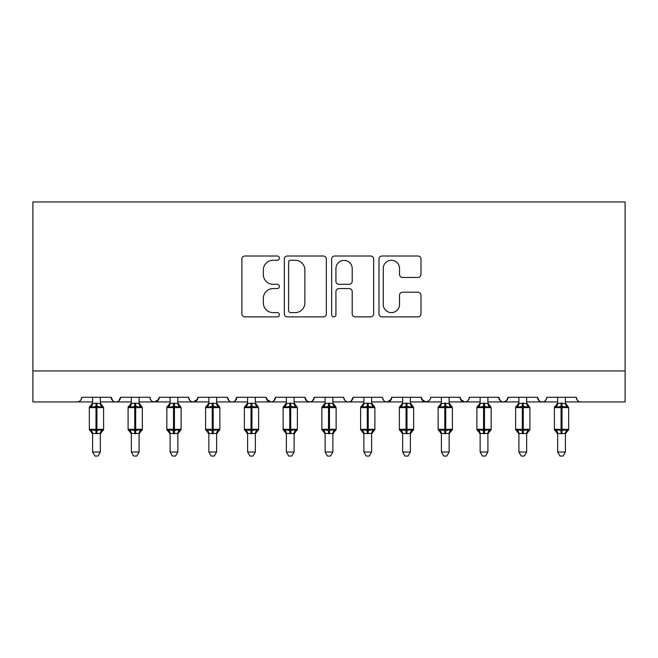 <?xml version="1.0" encoding="UTF-8"?>
<svg xmlns="http://www.w3.org/2000/svg" width="658" height="658" viewBox="0 0 658 658"><rect width="100%" height="100%" fill="white"/><g stroke="black" fill="none" stroke-linecap="round" stroke-linejoin="round"><path stroke-width="0.99" d="M279.395 258.142A2.13 2.13 0 0 0 277.265 256.011L244.924 256.011A3.043 3.043 0 0 0 241.881 259.055L241.881 313.833A3.043 3.043 0 0 0 244.924 316.876L277.265 316.876A2.13 2.13 0 0 0 279.395 314.746A2.13 2.13 0 0 0 277.265 312.616L273.078 312.616A9.738 9.738 0 0 1 263.34 302.877L263.34 298.313A9.738 9.738 0 0 1 273.078 288.574L277.265 288.574A2.13 2.13 0 0 0 279.395 286.444A2.13 2.13 0 0 0 277.265 284.314L273.078 284.314A9.738 9.738 0 0 1 263.34 274.575L263.34 270.01A9.738 9.738 0 0 1 273.078 260.272L277.265 260.272A2.13 2.13 0 0 0 279.395 258.142M417.945 277.47A3.043 3.043 0 0 0 420.988 274.427L420.988 259.055A3.043 3.043 0 0 0 417.945 256.011L382.035 256.011A3.043 3.043 0 0 0 378.983 259.055L378.983 313.833A3.043 3.043 0 0 0 382.035 316.876L417.945 316.876A3.043 3.043 0 0 0 420.988 313.833L420.988 295.269A3.043 3.043 0 0 0 417.945 292.226L402.573 292.226A3.043 3.043 0 0 0 399.529 295.269L399.529 304.481A8.143 8.143 0 0 1 391.387 312.616A8.143 8.143 0 0 1 383.252 304.481L383.252 268.415A8.143 8.143 0 0 1 391.387 260.272A8.143 8.143 0 0 1 399.529 268.415L399.529 274.427A3.043 3.043 0 0 0 402.573 277.47L417.945 277.47M32.9 370.931L625.1 370.931L625.1 201.957L32.9 201.957L32.9 401.939L77.085 401.939C79.552 402.03 81.099 400.475 81.732 397.292L111.186 397.292L112.888 400.887M326.335 259.055A3.043 3.043 0 0 0 323.292 256.011L287.381 256.011A3.043 3.043 0 0 0 284.338 259.055L284.338 313.833A3.043 3.043 0 0 0 287.381 316.876L323.292 316.876A3.043 3.043 0 0 0 326.335 313.833L326.335 259.055M334.708 256.011L370.619 256.011A3.043 3.043 0 0 1 373.662 259.055L373.662 313.833A3.043 3.043 0 0 1 370.619 316.876L355.246 316.876A3.043 3.043 0 0 1 352.203 313.833L352.203 291.617A3.043 3.043 0 0 0 349.159 288.574L338.969 288.574A3.043 3.043 0 0 0 335.925 291.617L335.925 314.746A2.13 2.13 0 0 1 333.795 316.876A2.13 2.13 0 0 1 331.665 314.746L331.665 259.055A3.043 3.043 0 0 1 334.708 256.011M100.337 401.939L115.841 401.939C113.373 402.03 111.819 400.475 111.186 397.292A4.647 4.647 0 0 0 115.841 401.939A4.647 4.647 0 0 0 120.488 397.292L149.942 397.292A4.647 4.647 0 0 0 154.597 401.939A4.647 4.647 0 0 0 159.244 397.292L188.698 397.292A4.647 4.647 0 0 0 193.353 401.939A4.647 4.647 0 0 0 198 397.292L227.454 397.292A4.647 4.647 0 0 0 232.109 401.939A4.647 4.647 0 0 0 236.757 397.292L266.21 397.292A4.647 4.647 0 0 0 270.866 401.939A4.647 4.647 0 0 0 275.513 397.292L304.975 397.292A4.647 4.647 0 0 0 309.622 401.939A4.647 4.647 0 0 0 314.269 397.292L343.731 397.292A4.647 4.647 0 0 0 348.378 401.939A4.647 4.647 0 0 0 353.025 397.292L382.487 397.292A4.647 4.647 0 0 0 387.134 401.939A4.647 4.647 0 0 0 391.79 397.292L421.243 397.292A4.647 4.647 0 0 0 425.89 401.939A4.647 4.647 0 0 0 430.546 397.292L460 397.292A4.647 4.647 0 0 0 464.647 401.939A4.647 4.647 0 0 0 469.302 397.292L498.756 397.292A4.647 4.647 0 0 0 503.403 401.939A4.647 4.647 0 0 0 508.058 397.292L537.512 397.292A4.647 4.647 0 0 0 542.159 401.939A4.647 4.647 0 0 0 546.814 397.292L576.268 397.292L577.132 399.99M526.655 401.939L542.159 401.939C539.692 402.03 538.145 400.475 537.512 397.292L539.206 400.887M508.058 397.292L506.356 400.887M487.899 401.939L503.403 401.939C500.935 402.03 499.389 400.475 498.756 397.292L500.45 400.887M460 397.292L461.694 400.887M421.243 397.292L422.938 400.887M391.79 397.292L390.087 400.887M332.874 401.939L348.378 401.939C350.846 402.03 352.392 400.475 353.025 397.292L351.331 400.887M294.118 401.939L309.622 401.939C312.089 402.03 313.636 400.475 314.269 397.292L312.575 400.887M304.975 397.292L306.669 400.887M255.362 401.939L270.866 401.939C273.333 402.03 274.88 400.475 275.513 397.292L273.818 400.887M266.21 397.292L267.913 400.887M216.605 401.939L232.109 401.939C234.577 402.03 236.123 400.475 236.757 397.292L235.062 400.887M247.614 401.939L232.109 401.939C229.642 402.03 228.096 400.475 227.454 397.292L229.157 400.887M198 397.292L196.306 400.887M159.244 397.292L157.55 400.887M131.345 401.939L115.841 401.939C118.308 402.03 119.855 400.475 120.488 397.292L118.794 400.887M576.268 397.292A4.647 4.647 0 0 0 580.915 401.939C578.448 402.03 576.901 400.475 576.268 397.292M625.1 370.931L625.1 401.939L565.411 401.939M77.085 401.939C79.552 402.03 81.099 400.475 81.732 397.292A4.647 4.647 0 0 1 77.085 401.939L92.589 401.939M139.093 401.939L154.597 401.939L158.743 399.39M170.101 401.939L154.597 401.939C152.13 402.03 150.575 400.475 149.942 397.292M177.849 401.939L193.353 401.939L197.499 399.39M208.857 401.939L193.353 401.939C190.886 402.03 189.331 400.475 188.698 397.292M286.37 401.939L270.866 401.939L266.72 399.39M325.126 401.939L309.622 401.939L306.628 400.845M363.882 401.939L348.378 401.939C345.911 402.03 344.364 400.475 343.731 397.292M371.63 401.939L387.134 401.939L391.28 399.39M402.638 401.939L387.134 401.939C384.667 402.03 383.12 400.475 382.487 397.292M410.386 401.939L425.89 401.939L428.884 400.845M441.395 401.939L425.89 401.939L421.745 399.39M449.143 401.939L464.647 401.939C467.114 402.03 468.669 400.475 469.302 397.292M480.151 401.939L464.647 401.939L460.501 399.39M518.907 401.939L503.403 401.939L506.397 400.845M557.663 401.939L542.159 401.939C544.627 402.03 546.181 400.475 546.814 397.292M290.729 260.272A2.13 2.13 0 0 0 288.599 262.402L288.599 310.486A2.13 2.13 0 0 0 290.729 312.616L295.146 312.616A9.738 9.738 0 0 0 304.884 302.877L304.884 270.01A9.738 9.738 0 0 0 295.146 260.272L290.729 260.272M352.203 268.563A8.143 8.143 0 0 0 344.068 260.428A8.143 8.143 0 0 0 335.925 268.563L335.925 281.27A3.043 3.043 0 0 0 338.969 284.314L349.159 284.314A3.043 3.043 0 0 0 352.203 281.27L352.203 268.563M100.337 397.292L100.337 403.453A3.413 3.249 180 0 0 102.13 406.299L101.464 407.294L96.923 406.208L91.462 407.294L90.343 406.142A1.546 1.546 0 0 0 89.332 407.598L89.332 429.304A1.546 1.546 0 0 0 90.343 430.76L89.332 429.304L103.594 429.304L103.594 407.598L102.574 406.142A1.546 1.546 0 0 1 103.018 406.397M103.594 429.304A1.546 1.546 0 0 1 102.574 430.76L103.594 429.304M92.589 433.959L90.343 430.76L91.462 429.608L95.994 430.694L101.464 429.608L102.13 430.603A3.413 3.249 0 0 0 100.337 433.466L92.589 433.441A3.413 3.249 0 0 0 90.796 430.603M100.337 433.466L100.337 452.013L92.589 452.013L92.589 433.441M100.337 403.453L101.464 407.294M92.589 397.292L92.581 403.593L95.994 403.14L100.337 403.593M91.462 407.294L92.581 403.593M91.462 429.608L92.581 433.301M101.464 429.608L100.337 433.301M100.337 452.013L98.009 456.043L94.908 456.043L92.589 452.013M139.093 397.292L139.093 403.453A3.413 3.249 180 0 0 140.886 406.299L140.22 407.294L135.68 406.208L130.218 407.294L129.1 406.142A1.546 1.546 0 0 0 128.088 407.598L128.088 429.304A1.546 1.546 0 0 0 129.1 430.76L128.088 429.304L142.35 429.304L142.35 407.598L141.33 406.142A1.546 1.546 0 0 1 141.774 406.397M142.35 429.304A1.546 1.546 0 0 1 141.33 430.76L142.35 429.304M177.849 397.292L177.849 403.453A3.413 3.249 180 0 0 179.642 406.299L178.976 407.294L174.436 406.208L168.974 407.294L167.864 406.142A1.546 1.546 0 0 0 166.844 407.598L166.844 429.304A1.546 1.546 0 0 0 167.864 430.76L166.844 429.304L181.106 429.304L181.106 407.598L180.086 406.142A1.546 1.546 0 0 1 180.531 406.397M181.106 429.304A1.546 1.546 0 0 1 180.086 430.76L181.106 429.304M216.605 397.292L216.605 403.453A3.413 3.249 180 0 0 218.398 406.299L217.732 407.294L213.192 406.208L207.731 407.294L206.62 406.142A1.546 1.546 0 0 0 205.6 407.598L205.6 429.304A1.546 1.546 0 0 0 206.62 430.76L205.6 429.304L219.862 429.304L219.862 407.598L218.843 406.142A1.546 1.546 0 0 1 219.287 406.397M219.78 429.806A1.546 1.546 0 0 1 218.843 430.76L219.862 429.304M255.362 397.292L255.362 403.453A3.413 3.249 180 0 0 257.155 406.299L256.488 407.294L251.948 406.208L246.487 407.294L245.376 406.142A1.546 1.546 0 0 0 244.357 407.598L244.357 429.304A1.546 1.546 0 0 0 245.376 430.76L244.357 429.304L258.619 429.304L258.619 407.598L257.599 406.142A1.546 1.546 0 0 1 258.043 406.397M258.619 429.304A1.546 1.546 0 0 1 257.599 430.76L258.619 429.304M131.345 433.959L129.1 430.76L130.218 429.608L134.75 430.694L140.22 429.608L140.886 430.603A3.413 3.249 0 0 0 139.093 433.466L131.345 433.441A3.413 3.249 0 0 0 129.552 430.603M139.093 433.466L139.093 452.013L131.345 452.013L131.345 433.441M139.093 403.453L140.22 407.294M131.345 397.292L131.337 403.593L134.75 403.14L139.093 403.593M130.218 407.294L131.337 403.593M130.218 429.608L131.337 433.301M140.22 429.608L139.093 433.301M139.093 452.013L136.765 456.043L133.673 456.043L131.345 452.013M170.101 433.959L167.864 430.76L168.974 429.608L173.506 430.694L178.976 429.608L179.642 430.603A3.413 3.249 0 0 0 177.849 433.466L170.101 433.441A3.413 3.249 0 0 0 168.308 430.603M177.849 433.466L177.849 452.013L170.101 452.013L170.101 433.441M177.849 403.453L178.976 407.294M170.101 397.292L170.093 403.593L173.506 403.14L177.849 403.593M168.974 407.294L170.093 403.593M168.974 429.608L170.093 433.301M178.976 429.608L177.849 433.301M177.849 452.013L175.522 456.043L172.429 456.043L170.101 452.013M208.857 433.959L206.62 430.76L207.731 429.608L212.263 430.694L217.732 429.608L218.398 430.603A3.413 3.249 0 0 0 216.605 433.466L208.857 433.441A3.413 3.249 0 0 0 207.064 430.603M216.605 433.466L216.605 452.013L208.857 452.013L208.857 433.441M216.605 403.453L217.732 407.294M208.857 397.292L208.849 403.593L212.263 403.14L216.605 403.593M207.731 407.294L208.849 403.593M207.731 429.608L208.849 433.301M217.732 429.608L216.605 433.301M216.605 452.013L214.278 456.043L211.185 456.043L208.857 452.013M247.614 433.959L245.376 430.76L246.487 429.608L251.019 430.694L256.488 429.608L257.155 430.603A3.413 3.249 0 0 0 255.362 433.466L247.614 433.441A3.413 3.249 0 0 0 245.821 430.603M255.362 433.466L255.362 452.013L247.614 452.013L247.614 433.441M255.362 403.453L256.488 407.294M247.614 397.292L247.605 403.593L251.019 403.14L255.362 403.593M246.487 407.294L247.605 403.593M246.487 429.608L247.605 433.301M256.488 429.608L255.362 433.301M255.362 452.013L253.034 456.043L249.941 456.043L247.614 452.013M294.118 397.292L294.118 403.453A3.413 3.249 180 0 0 295.911 406.299L295.245 407.294L290.713 406.208L285.243 407.294L284.133 406.142A1.546 1.546 0 0 0 283.113 407.598L283.113 429.304A1.546 1.546 0 0 0 284.133 430.76L283.113 429.304L297.375 429.304L297.375 407.598L296.355 406.142A1.546 1.546 0 0 1 296.807 406.397M297.375 429.304A1.546 1.546 0 0 1 296.355 430.76L297.375 429.304M286.37 433.959L284.133 430.76L285.243 429.608L289.775 430.694L295.245 429.608L295.911 430.603A3.413 3.249 0 0 0 294.118 433.466L286.37 433.441A3.413 3.249 0 0 0 284.577 430.603M294.118 433.466L294.118 452.013L286.37 452.013L286.37 433.441M294.118 403.453L295.245 407.294M286.37 397.292L286.362 403.593L289.775 403.14L294.118 403.593M285.243 407.294L286.362 403.593M285.243 429.608L286.362 433.301M295.245 429.608L294.118 433.301M294.118 452.013L291.79 456.043L288.697 456.043L286.37 452.013M332.874 397.292L332.874 403.453A3.413 3.249 180 0 0 334.667 406.299L334.001 407.294L329.469 406.208L323.999 407.294L322.889 406.142A1.546 1.546 0 0 0 321.869 407.598L321.869 429.304A1.546 1.546 0 0 0 322.889 430.76L321.869 429.304L336.131 429.304L336.131 407.598L335.111 406.142A1.546 1.546 0 0 1 335.564 406.397M336.131 429.304A1.546 1.546 0 0 1 335.111 430.76L336.131 429.304M325.126 433.959L322.889 430.76L323.999 429.608L328.531 430.694L334.001 429.608L334.667 430.603A3.413 3.249 0 0 0 332.874 433.466L325.126 433.441A3.413 3.249 0 0 0 323.333 430.603M332.874 433.466L332.874 452.013L325.126 452.013L325.126 433.441M332.874 403.453L334.001 407.294M325.126 397.292L325.118 403.593L328.531 403.14L332.882 403.593M323.999 407.294L325.118 403.593M323.999 429.608L325.118 433.301M334.001 429.608L332.882 433.301M332.874 452.013L330.546 456.043L327.454 456.043L325.126 452.013M371.63 397.292L371.63 403.453A3.413 3.249 180 0 0 373.423 406.299L372.757 407.294L368.225 406.208L362.755 407.294L361.645 406.142A1.546 1.546 0 0 0 360.625 407.598L360.625 429.304A1.546 1.546 0 0 0 361.645 430.76L360.625 429.304L374.887 429.304L374.887 407.598L373.867 406.142A1.546 1.546 0 0 1 374.32 406.397M374.887 429.304A1.546 1.546 0 0 1 373.867 430.76L374.887 429.304M363.882 433.959L361.645 430.76L362.755 429.608L367.287 430.694L372.757 429.608L373.423 430.603A3.413 3.249 0 0 0 371.63 433.466L363.882 433.441A3.413 3.249 0 0 0 362.089 430.603M371.63 433.466L371.63 452.013L363.882 452.013L363.882 433.441M371.63 403.453L372.757 407.294M363.882 397.292L363.882 403.593L367.287 403.14L371.638 403.593M362.755 407.294L363.882 403.593M362.755 429.608L363.882 433.301M372.757 429.608L371.638 433.301M371.63 452.013L369.303 456.043L366.21 456.043L363.882 452.013M410.386 397.292L410.386 403.453A3.413 3.249 180 0 0 412.179 406.299L411.513 407.294L406.981 406.208L401.512 407.294L400.401 406.142A1.546 1.546 0 0 0 399.381 407.598L399.381 429.304A1.546 1.546 0 0 0 400.401 430.76L399.381 429.304L413.643 429.304L413.643 407.598L412.624 406.142A1.546 1.546 0 0 1 413.076 406.397M413.643 429.304A1.546 1.546 0 0 1 412.624 430.76L413.643 429.304M402.638 433.959L400.401 430.76L401.512 429.608L406.052 430.694L411.513 429.608L412.179 430.603A3.413 3.249 0 0 0 410.386 433.466L402.638 433.441A3.413 3.249 0 0 0 400.845 430.603M410.386 433.466L410.386 452.013L402.638 452.013L402.638 433.441M410.386 403.453L411.513 407.294M402.638 397.292L402.638 403.593L406.052 403.14L410.395 403.593M401.512 407.294L402.638 403.593M401.512 429.608L402.638 433.301M411.513 429.608L410.395 433.301M410.386 452.013L408.059 456.043L404.966 456.043L402.638 452.013M449.143 397.292L449.143 403.453A3.413 3.249 180 0 0 450.936 406.299L450.269 407.294L445.737 406.208L440.268 407.294L439.157 406.142A1.546 1.546 0 0 0 438.138 407.598L438.138 429.304A1.546 1.546 0 0 0 439.157 430.76L438.138 429.304L452.4 429.304L452.4 407.598L451.38 406.142A1.546 1.546 0 0 1 451.832 406.397M452.317 429.806A1.546 1.546 0 0 1 451.38 430.76L452.4 429.304M441.395 433.959L439.157 430.76L440.268 429.608L444.808 430.694L450.269 429.608L450.936 430.603A3.413 3.249 0 0 0 449.143 433.466L441.395 433.441A3.413 3.249 0 0 0 439.602 430.603M449.143 433.466L449.143 452.013L441.395 452.013L441.395 433.441M449.143 403.453L450.269 407.294M441.395 397.292L441.395 403.593L444.808 403.14L449.151 403.593M440.268 407.294L441.395 403.593M440.268 429.608L441.395 433.301M450.269 429.608L449.151 433.301M449.143 452.013L446.815 456.043L443.722 456.043L441.395 452.013M487.899 397.292L487.899 403.453A3.413 3.249 180 0 0 489.692 406.299L489.026 407.294L484.494 406.208L479.024 407.294L477.914 406.142A1.546 1.546 0 0 0 476.894 407.598L476.894 429.304A1.546 1.546 0 0 0 477.914 430.76L476.894 429.304L491.156 429.304L491.156 407.598L490.136 406.142A1.546 1.546 0 0 1 490.588 406.397M491.074 429.806A1.546 1.546 0 0 1 490.136 430.76L491.156 429.304M480.151 433.959L477.914 430.76L479.024 429.608L483.564 430.694L489.026 429.608L489.692 430.603A3.413 3.249 0 0 0 487.899 433.466L480.151 433.441A3.413 3.249 0 0 0 478.358 430.603M487.899 433.466L487.899 452.013L480.151 452.013L480.151 433.441M487.899 403.453L489.026 407.294M480.151 397.292L480.151 403.593L483.564 403.14L487.907 403.593M479.024 407.294L480.151 403.593M479.024 429.608L480.151 433.301M489.026 429.608L487.907 433.301M487.899 452.013L485.571 456.043L482.478 456.043L480.151 452.013M529.83 429.806A1.546 1.546 0 0 1 528.9 430.76L529.912 429.304L529.912 407.598L515.65 407.598L515.65 429.304A1.546 1.546 0 0 0 516.67 430.76L517.78 429.608L522.32 430.694L527.782 429.608L528.448 430.603A3.413 3.249 0 0 0 526.655 433.466L518.907 433.441A3.413 3.249 0 0 0 517.114 430.603M526.655 397.292L526.655 403.453A3.413 3.249 180 0 0 528.448 406.299L527.782 407.294L523.25 406.208L517.78 407.294L516.67 406.142A1.546 1.546 0 0 0 515.65 407.598L518.907 402.943M526.655 433.466L526.655 452.013L518.907 452.013L518.907 433.441M526.655 403.453L527.782 407.294M518.907 397.292L518.907 403.593L522.32 403.14L526.663 403.593M517.78 407.294L518.907 403.593M517.78 429.608L518.907 433.301M527.782 429.608L526.663 433.301M526.655 452.013L524.327 456.043L521.235 456.043L518.907 452.013M568.586 429.806A1.546 1.546 0 0 1 567.657 430.76L568.668 429.304L568.668 407.598L554.406 407.598L554.406 429.304A1.546 1.546 0 0 0 555.426 430.76L556.536 429.608L561.077 430.694L566.538 429.608L567.204 430.603A3.413 3.249 0 0 0 565.411 433.466L557.663 433.441A3.413 3.249 0 0 0 555.87 430.603M565.411 397.292L565.411 403.453A3.413 3.249 180 0 0 567.204 406.299L566.538 407.294L562.006 406.208L556.536 407.294L555.426 406.142A1.546 1.546 0 0 0 554.406 407.598L557.663 402.943M565.411 433.466L565.411 452.013L557.663 452.013L557.663 433.441M565.411 403.453L566.538 407.294M557.663 397.292L557.663 403.593L561.077 403.14L565.419 403.593M556.536 407.294L557.663 403.593M556.536 429.608L557.663 433.301M566.538 429.608L565.419 433.301M565.411 452.013L563.092 456.043L559.991 456.043L557.663 452.013M95.994 403.14L95.994 407.598L89.332 407.598L92.589 402.943M103.594 407.598L95.994 407.598L95.994 433.762M96.923 433.762L96.923 403.14M90.796 406.299A3.413 3.249 180 0 0 92.589 403.436M134.75 403.14L134.75 407.598L128.088 407.598L131.345 402.943M142.35 407.598L134.75 407.598L134.75 433.762M135.68 433.762L135.68 403.14M129.552 406.299A3.413 3.249 180 0 0 131.345 403.436M173.506 403.14L173.506 407.598L166.844 407.598L170.101 402.943M181.106 407.598L173.506 407.598L173.506 433.762M174.436 433.762L174.436 403.14M168.308 406.299A3.413 3.249 180 0 0 170.101 403.436M212.263 403.14L212.263 407.598L205.6 407.598L208.857 402.943M219.862 407.598L212.263 407.598L212.263 433.762M213.192 433.762L213.192 403.14M207.064 406.299A3.413 3.249 180 0 0 208.857 403.436M251.019 403.14L251.019 407.598L244.357 407.598L247.614 402.943M258.619 407.598L251.019 407.598L251.019 433.762M251.948 433.762L251.948 403.14M245.821 406.299A3.413 3.249 180 0 0 247.614 403.436M289.775 403.14L289.775 407.598L283.113 407.598L286.37 402.943M297.375 407.598L289.775 407.598L289.775 433.762M290.713 433.762L290.713 403.14M284.577 406.299A3.413 3.249 180 0 0 286.37 403.436M328.531 403.14L328.531 407.598L321.869 407.598L325.126 402.943M336.131 407.598L328.531 407.598L328.531 433.762M329.469 433.762L329.469 403.14M323.333 406.299A3.413 3.249 180 0 0 325.126 403.436M367.287 403.14L367.287 407.598L360.625 407.598L363.882 402.943M374.887 407.598L367.287 407.598L367.287 433.762M368.225 433.762L368.225 403.14M362.089 406.299A3.413 3.249 180 0 0 363.882 403.436M406.052 403.14L406.052 407.598L399.381 407.598L402.638 402.943M413.643 407.598L406.052 407.598L406.052 433.762M406.981 433.762L406.981 403.14M400.845 406.299A3.413 3.249 180 0 0 402.638 403.436M444.808 403.14L444.808 407.598L438.138 407.598L441.395 402.943M452.4 407.598L444.808 407.598L444.808 433.762M445.737 433.762L445.737 403.14M439.602 406.299A3.413 3.249 180 0 0 441.395 403.436M483.564 403.14L483.564 407.598L476.894 407.598L480.151 402.943M491.156 407.598L483.564 407.598L483.564 433.762M484.494 433.762L484.494 403.14M478.358 406.299A3.413 3.249 180 0 0 480.151 403.436M522.32 403.14L522.32 433.762M518.907 433.959L515.65 429.304L529.912 429.304M523.25 433.762L523.25 403.14M517.114 406.299A3.413 3.249 180 0 0 518.907 403.436M561.077 403.14L561.077 433.762M557.663 433.959L554.406 429.304L568.668 429.304M562.006 433.762L562.006 403.14M555.87 406.299A3.413 3.249 180 0 0 557.663 403.436M89.332 429.304L89.332 407.598M102.574 406.142L100.337 402.943M102.574 430.76L100.337 433.959M128.088 429.304L128.088 407.598M141.33 406.142L139.093 402.943M141.33 430.76L139.093 433.959M166.844 429.304L166.844 407.598M180.086 406.142L177.849 402.943M180.086 430.76L177.849 433.959M205.6 429.304L205.6 407.598M218.843 406.142L216.605 402.943M218.843 430.76L216.605 433.959M244.357 429.304L244.357 407.598M257.599 406.142L255.362 402.943M257.599 430.76L255.362 433.959M283.113 429.304L283.113 407.598M296.355 406.142L294.118 402.943M296.355 430.76L294.118 433.959M321.869 429.304L321.869 407.598M335.111 406.142L332.874 402.943M335.111 430.76L332.874 433.959M360.625 429.304L360.625 407.598M373.867 406.142L371.63 402.943M373.867 430.76L371.63 433.959M399.381 429.304L399.381 407.598M412.624 406.142L410.386 402.943M412.624 430.76L410.386 433.959M438.138 429.304L438.138 407.598M451.38 406.142L449.143 402.943M451.38 430.76L449.143 433.959M476.894 429.304L476.894 407.598M490.136 406.142L487.899 402.943M490.136 430.76L487.899 433.959M515.65 429.304L515.65 407.598M526.655 402.943L529.912 407.598M528.9 430.76L526.655 433.959M554.406 429.304L554.406 407.598M565.411 402.943L568.668 407.598M567.657 430.76L565.411 433.959"/></g></svg>
